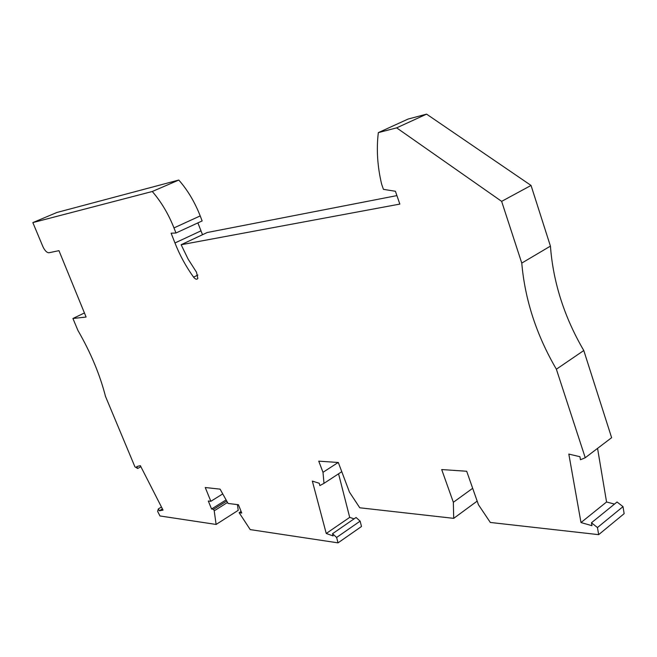 <?xml version="1.0" encoding="UTF-8"?>
<svg xmlns="http://www.w3.org/2000/svg" width="657" height="657" viewBox="0 0 657 657"><rect width="100%" height="100%" fill="white"/><g stroke="black" fill="none" stroke-linecap="round" stroke-linejoin="round"><path stroke-width="0.99" d="M237.481 504.625L238.204 510.349L216.112 524.442L214.215 510.826L213.591 509.282L211.57 509.011L208.31 500.995L210.848 501.307L205.255 487.519L220.079 489.137L228.069 503.451L238.425 504.74L241.743 513.043L239.14 512.698L250.218 529.599L338.035 542.863L336.614 537.451L332.524 533.714L333.107 535.94L326.242 533.468L312.346 481.096L319.253 483.281L319.86 485.589L323.991 483.347L322.998 472.317L318.752 461.157L338.306 462.487L349.467 492.134L359.773 507.787L453.708 518.348L453.346 502.285L441.693 469.55L466.692 471.258L478.444 504.732L490.327 522.463L598.675 534.65L597.451 527.546L591.456 522.775L591.965 525.682L580.993 522.561L568.822 454.086L579.942 456.714L580.468 459.744L585.247 457.74L556.372 369.209L583.786 350.526L611.626 437.677L585.247 457.74M501.636 201.362L396.647 127.86L378.333 132.632L408.096 119.057L426.59 114.137L531.045 185.446L501.636 201.362L521.765 263.087C524.959 299.773 536.498 335.152 556.372 369.209M378.333 132.632C376.321 149.254 377.422 166.418 381.618 184.116L383.442 189.347L395.415 191.269L399.85 204.089L181.135 244.733L188.099 259.072L196.525 272.261L197.831 278.502C196.772 279.759 195.359 279.307 193.585 277.147L197.897 275.037M175.969 232.997L173.974 227.913L200.204 215.915L202.142 220.941L175.969 232.997L171.124 233.202L174.959 242.975C179.846 255.343 186.054 266.734 193.585 277.147M173.974 227.913C168.422 213.919 161.187 201.781 152.276 191.499L32.85 222.6L42.853 246.523C44.791 250.67 46.844 252.74 48.996 252.748L58.958 250.654L86.1 317.044L72.927 318.489L77.912 330.414C90.691 352.554 99.897 374.572 105.514 396.458L134.948 466.872L137.699 468.49L136.722 466.577L140.335 465.641L163.043 510.111L159.323 510.801L162.427 508.904M216.112 524.442L159.963 515.959L157.614 511.368L158.353 508.896L159.323 510.801M580.993 522.561L606.559 501.989L597.558 448.378M591.456 522.775L617.054 502.014L623.008 506.637L597.451 527.546M623.008 506.637L624.15 513.659L598.675 534.65M477.171 501.119L453.708 518.348M341.78 471.701L323.991 483.347M326.242 533.468L349.705 517.371L338.56 473.812M332.524 533.714L356.053 517.494L360.143 521.141L336.614 537.451M360.143 521.141L361.498 526.512L338.035 542.863M241.103 511.442L239.14 512.698M349.705 517.371L354.09 518.849M322.998 472.317L338.191 462.479M453.346 502.285L472.67 488.299M606.559 501.989L614.5 504.083M531.045 185.446L550.426 246.12L521.765 263.087M550.426 246.12C553.161 282.329 564.281 317.126 583.786 350.526M32.85 222.6L56.872 212.482L178.794 180.051L152.276 191.499M200.204 215.915C194.8 202.101 187.664 190.144 178.794 180.051M197.888 222.895L202.512 234.721M181.135 244.733L207.201 232.521L396.918 195.605M214.215 510.826L227.511 502.457M213.591 509.282L226.714 501.036M211.57 509.011L226.09 499.903M210.848 501.307L222.739 493.9M161.458 507.007L158.353 508.896M140.853 466.659L137.699 468.49M84.482 312.937L72.927 318.489M426.59 114.137L396.647 127.86M174.959 242.975L200.96 230.862"/></g></svg>
